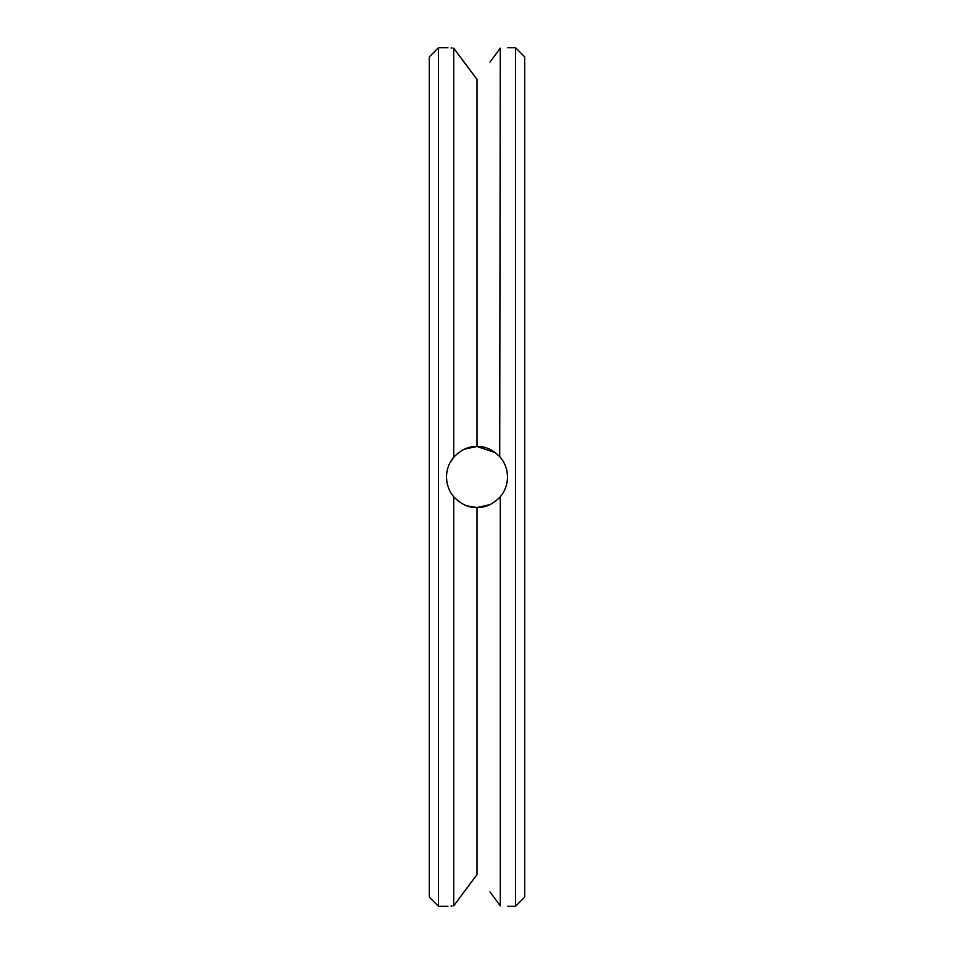 <?xml version="1.0" encoding="UTF-8"?>
<svg xmlns="http://www.w3.org/2000/svg" width="954" height="954" viewBox="0 0 954 954"><rect width="100%" height="100%" fill="white"/><g stroke="black" fill="none" stroke-linecap="round" stroke-linejoin="round"><path stroke-width="1.43" d="M524.7 477L524.7 56.858L515.542 47.7L515.542 906.3L524.7 897.142L524.7 477M489.939 891.811L500.278 905.847C509.794 906.431 509.794 906.431 500.278 905.847L500.278 496.748C504.904 491.358 507.313 484.775 507.528 477L507.23 472.767M504.368 490.535L504.952 489.283M505.703 487.399L506.24 485.765M504.571 463.894L503.569 461.963M503.473 461.808L502.472 460.174M489.939 62.189L500.278 48.153C509.794 47.569 509.794 47.569 500.278 48.153L499.717 456.608M507.528 477C507.313 469.213 504.904 462.63 500.278 457.252C493.051 449.739 485.288 446.15 477 446.472L464.574 449.119M506.848 470.596L506.002 467.472M502.257 459.864L500.623 457.67M491.799 450.3L490.726 449.739M488.973 448.917L487.816 448.452M484.966 447.533L482.497 446.973M463.155 449.787L461.891 450.479M458.6 452.637L457.86 453.222M453.746 457.228L453.722 457.252C449.095 462.642 446.675 469.225 446.472 477L446.472 477.107M453.687 457.288L449.894 462.952M447.581 468.843L446.842 472.278M467.114 505.882L477 507.528L490.106 504.571L487.601 505.632M490.344 504.451L495.257 501.47M499.002 498.167L500.254 496.784M502.853 493.242L504.618 489.998M451.504 493.79L453.305 496.259M446.866 481.865L446.472 476.976C446.687 484.787 449.095 491.37 453.722 496.748L454.688 497.845M457.371 500.385L459.566 502.066M454.581 904.678L453.722 905.847L453.722 496.748C460.949 504.261 468.712 507.85 477 507.528L477.024 507.528C485.288 507.85 493.051 504.261 500.278 496.748L498.942 498.226M479.838 507.397L484.25 506.657M502.675 493.516L504.571 490.117M507.242 481.138L507.397 479.767M506.335 468.545L505.847 466.995M502.186 459.756L500.445 457.443M495.484 452.709L476.952 446.472M462.571 450.097L461.331 450.801M447.378 469.595L446.77 472.779M447.176 483.511L448.165 487.017M451.492 493.778L453.21 496.128M457.348 500.361L459.256 501.84M468.092 506.204L468.712 506.383M477 446.472C468.712 446.15 460.949 449.739 453.722 457.252L453.722 48.153L477 79.397L477 446.472M453.722 905.847C444.206 906.431 444.206 906.431 453.722 905.847L477 874.603L477 507.528M497.499 902.055L490.499 892.574M475.974 875.951L461.986 894.613M452.053 905.942L451.039 906.002M447.927 906.205L446.818 906.276M447.366 484.322L448.893 488.913M497.499 51.945L490.499 61.426M452.053 48.058L451.051 47.998M447.927 47.795L446.818 47.724M453.722 48.153C444.206 47.569 444.206 47.569 453.722 48.153L454.581 49.322M475.974 78.049L461.986 59.386M446.472 906.3L438.458 906.3L438.458 47.7L446.472 47.7M438.458 906.3L429.3 897.142L429.3 56.858L438.458 47.7M507.528 906.3L515.542 906.3M507.528 47.7L515.542 47.7"/></g></svg>
